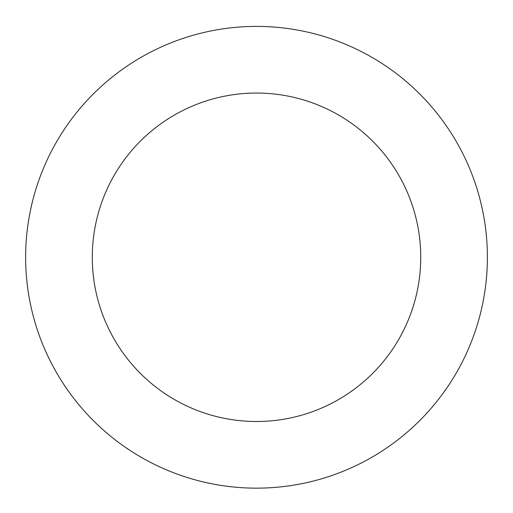 <?xml version="1.0" encoding="UTF-8"?>
<svg xmlns="http://www.w3.org/2000/svg" width="513" height="513" viewBox="0 0 513 513"><rect width="100%" height="100%" fill="white"/><g stroke="black" fill="none" stroke-linecap="round" stroke-linejoin="round"><path stroke-width="0.77" d="M369.7 56.045A230.882 230.882 0 0 0 25.65 259.867A230.882 230.882 0 0 0 374.189 455.916A230.882 230.882 0 0 0 369.7 56.045M337.028 114.136A164.231 164.231 0 0 0 92.295 259.116A164.231 164.231 0 0 0 340.222 398.569A164.231 164.231 0 0 0 337.028 114.136"/></g></svg>

